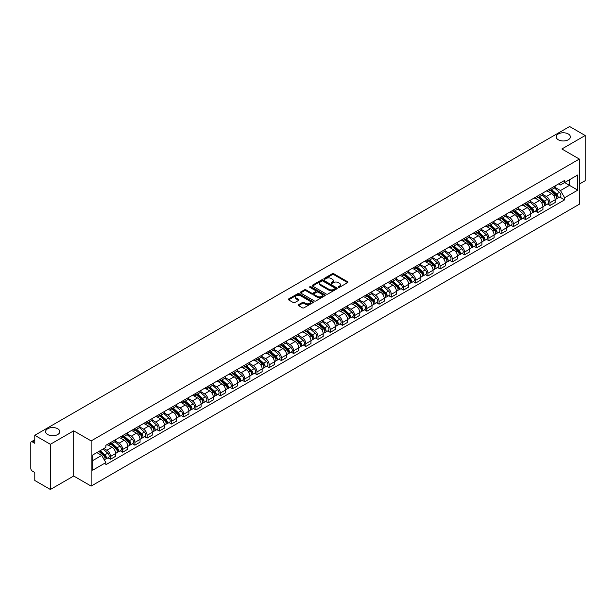 <?xml version="1.0" encoding="UTF-8"?>
<svg xmlns="http://www.w3.org/2000/svg" width="616" height="616" viewBox="0 0 616 616"><rect width="100%" height="100%" fill="white"/><g stroke="black" fill="none" stroke-linecap="round" stroke-linejoin="round"><path stroke-width="0.92" d="M338.384 287.341A0.762 0.439 0 0 0 339.462 287.341L347.624 282.629A1.086 0.624 0 0 0 347.94 282.182A1.086 0.624 0 0 0 347.624 281.743L333.795 273.758A1.086 0.624 0 0 0 332.263 273.758L324.101 278.471A0.762 0.439 0 0 0 325.171 279.094L326.234 278.486A3.473 2.01 0 0 1 331.146 278.486L332.301 279.148A3.473 2.01 0 0 1 333.318 280.565A3.473 2.01 0 0 1 332.301 281.989L331.246 282.598A0.762 0.439 0 0 0 332.317 283.214L333.372 282.605A3.473 2.01 0 0 1 338.292 282.605L339.447 283.275A3.473 2.01 0 0 1 340.463 284.692A3.473 2.01 0 0 1 339.447 286.109L338.384 286.717A0.762 0.439 0 0 0 338.384 287.341L338.384 286.717M57.719 428.751A7.084 4.089 0 0 0 50.004 427.866A7.084 4.089 0 0 0 45.63 431.647A7.084 4.089 0 0 0 47.702 434.534A7.084 4.089 0 0 0 55.425 435.42A7.084 4.089 0 0 0 59.798 431.647A7.084 4.089 0 0 0 57.719 428.751M568.298 133.972A7.084 4.089 0 0 0 560.575 133.087A7.084 4.089 0 0 0 556.202 136.868A7.084 4.089 0 0 0 558.281 139.763A7.084 4.089 0 0 0 565.996 140.648A7.084 4.089 0 0 0 570.37 136.868A7.084 4.089 0 0 0 568.298 133.972M298.537 304.712A1.086 0.624 0 0 0 298.221 305.159A1.086 0.624 0 0 0 298.537 305.605L302.418 307.846A1.086 0.624 0 0 0 303.95 307.846L313.02 302.61A1.086 0.624 0 0 0 313.336 302.163A1.086 0.624 0 0 0 313.02 301.725L299.191 293.74A1.086 0.624 0 0 0 297.651 293.74L288.588 298.976A1.086 0.624 0 0 0 288.273 299.415A1.086 0.624 0 0 0 288.588 299.861L293.278 302.564A1.086 0.624 0 0 0 294.81 302.564L298.691 300.323A1.086 0.624 0 0 0 299.006 299.884A1.086 0.624 0 0 0 298.691 299.438L296.365 298.098A2.903 1.679 0 0 1 295.518 296.912A2.903 1.679 0 0 1 297.312 295.357A2.903 1.679 0 0 1 300.477 295.726L309.579 300.978A2.903 1.679 0 0 1 310.433 302.163A2.903 1.679 0 0 1 308.639 303.719A2.903 1.679 0 0 1 305.474 303.349L303.95 302.479A1.086 0.624 0 0 0 302.418 302.479L298.537 304.712L298.537 305.605M91.137 440.91L73.689 430.83L50.366 444.298L34.789 435.304L569.623 126.519L585.2 135.512L561.877 148.98L579.333 159.051L91.137 440.91L91.137 486.093L579.333 204.235L579.333 159.051M326.311 294.048A1.086 0.624 0 0 0 327.843 294.048L336.906 288.819A1.086 0.624 0 0 0 337.229 288.373A1.086 0.624 0 0 0 336.906 287.926L323.084 279.949A1.086 0.624 0 0 0 321.544 279.949L312.481 285.177A1.086 0.624 0 0 0 312.166 285.624A1.086 0.624 0 0 0 312.481 286.063L326.311 294.048M310.133 287.503A0.762 0.439 0 0 1 310.903 287.61L310.903 286.71L324.963 294.825A1.086 0.624 0 0 1 325.279 295.272A1.086 0.624 0 0 1 324.963 295.711L315.9 300.947A1.086 0.624 0 0 1 314.36 300.947L300.539 292.962L300.539 292.076A1.086 0.624 0 0 0 300.215 292.523A1.086 0.624 0 0 0 300.539 292.962M300.539 292.076L304.412 289.836A1.086 0.624 0 0 1 305.952 289.836L311.557 293.077A1.086 0.624 0 0 0 313.097 293.077L315.669 291.591A1.086 0.624 0 0 0 315.985 291.145A1.086 0.624 0 0 0 315.669 290.698L309.833 287.333A0.762 0.439 0 0 1 310.903 286.71M50.366 444.298L50.366 489.481L34.789 480.488L34.789 472.487L32.363 471.094A2.21 1.278 -120 0 1 30.8 468.376L30.8 442.804A2.21 1.278 -120 0 1 31.262 441.795L34.789 439.755M579.333 184.084L585.2 180.696L585.2 135.512M50.366 489.481L73.689 476.014L91.137 486.093M34.789 435.304L34.789 443.304L32.363 441.903A2.21 1.278 -120 0 0 31.262 441.795M549.98 188.873A5.09 2.941 60 0 1 548.925 191.16L554.092 188.18A5.09 2.941 -120 0 0 555.147 185.893M542.65 194.356L546.384 196.512A5.09 2.941 60 0 1 549.98 202.749L555.147 199.761A5.09 2.941 -120 0 0 551.551 193.524L547.847 191.391M555.147 199.761L555.147 202.518L549.98 205.498L547.509 204.073M548.925 191.16A5.09 2.941 60 0 1 546.423 190.929M549.98 202.749L549.98 205.498M537.776 195.919A5.09 2.941 60 0 1 536.721 198.206L541.888 195.226A5.09 2.941 -120 0 0 542.942 192.939M535.296 211.119L537.776 212.551L542.942 209.571L542.942 206.814A5.09 2.941 -120 0 0 539.339 200.577L535.643 198.444M536.721 198.206A5.09 2.941 60 0 1 534.211 197.975M530.445 201.401L534.172 203.557A5.09 2.941 60 0 1 537.776 209.794L537.776 212.551M525.563 202.972A5.09 2.941 60 0 1 524.509 205.259L529.675 202.271A5.09 2.941 -120 0 0 530.73 199.992M523.092 218.172L525.563 219.596L530.73 216.616L530.73 213.86A5.09 2.941 -120 0 0 527.127 207.623L523.431 205.49M524.509 205.259A5.09 2.941 60 0 1 522.006 205.028M518.233 208.454L521.968 210.61A5.09 2.941 60 0 1 525.563 216.84L525.563 219.596M513.359 210.018A5.09 2.941 60 0 1 512.304 212.304L517.471 209.325A5.09 2.941 -120 0 0 518.518 207.038M510.88 225.217L513.359 226.65L518.518 223.662L518.518 220.905A5.09 2.941 -120 0 0 514.922 214.676L511.226 212.535M512.304 212.304A5.09 2.941 60 0 1 509.794 212.073M506.029 215.5L509.755 217.656A5.09 2.941 60 0 1 513.359 223.893L513.359 226.65M501.147 217.071A5.09 2.941 60 0 1 500.092 219.35L505.259 216.37A5.09 2.941 -120 0 0 506.313 214.083M498.675 232.263L501.147 233.695L506.313 230.715L506.313 227.959A5.09 2.941 -120 0 0 502.71 221.721L499.014 219.589M500.092 219.35A5.09 2.941 60 0 1 497.589 219.127M493.816 222.553L497.551 224.701A5.09 2.941 60 0 1 501.147 230.938L501.147 233.695M488.942 224.116A5.09 2.941 60 0 1 487.887 226.403L493.046 223.423A5.09 2.941 -120 0 0 494.101 221.136M486.463 239.316L488.942 240.748L494.101 237.761L494.101 235.004A5.09 2.941 -120 0 0 490.505 228.767L486.809 226.634M487.887 226.403A5.09 2.941 60 0 1 485.377 226.172M481.612 229.599L485.339 231.755A5.09 2.941 60 0 1 488.942 237.992L488.942 240.748M476.73 231.162A5.09 2.941 60 0 1 475.675 233.449L480.842 230.469A5.09 2.941 -120 0 0 481.897 228.182M474.251 246.362L476.73 247.794L481.897 244.814L481.897 242.057A5.09 2.941 -120 0 0 478.293 235.82L474.597 233.687M475.675 233.449A5.09 2.941 60 0 1 473.173 233.218M469.4 236.644L473.134 238.8A5.09 2.941 60 0 1 476.73 245.037L476.73 247.794M464.518 238.215A5.09 2.941 60 0 1 463.471 240.502L468.63 237.514A5.09 2.941 -120 0 0 469.685 235.235M462.046 253.415L464.518 254.839L469.685 251.859L469.685 249.103A5.09 2.941 -120 0 0 466.089 242.866L462.393 240.733M463.471 240.502A5.09 2.941 60 0 1 460.96 240.271M457.188 243.697L460.922 245.853A5.09 2.941 60 0 1 464.518 252.083L464.518 254.839M452.313 245.26A5.09 2.941 60 0 1 451.258 247.547L456.425 244.567A5.09 2.941 -120 0 0 457.48 242.28M449.834 260.46L452.313 261.892L457.48 258.905L457.48 256.148A5.09 2.941 -120 0 0 453.877 249.919L450.18 247.786M451.258 247.547A5.09 2.941 60 0 1 448.756 247.316M444.983 250.743L448.71 252.899A5.09 2.941 60 0 1 452.313 259.136L452.313 261.892M440.101 252.314A5.09 2.941 60 0 1 439.046 254.6L444.213 251.613A5.09 2.941 -120 0 0 445.268 249.326M437.63 267.506L440.101 268.938L445.268 265.958L445.268 263.201A5.09 2.941 -120 0 0 441.672 256.964L437.976 254.832M439.046 254.6A5.09 2.941 60 0 1 436.544 254.37M432.771 257.796L436.505 259.944A5.09 2.941 60 0 1 440.101 266.181L440.101 268.938M427.897 259.359A5.09 2.941 60 0 1 426.842 261.646L432.008 258.666A5.09 2.941 -120 0 0 433.063 256.379M425.417 274.559L427.897 275.991L433.063 273.004L433.063 270.247A5.09 2.941 -120 0 0 429.46 264.018L425.764 261.877M426.842 261.646A5.09 2.941 60 0 1 424.332 261.415M420.566 264.841L424.293 266.998A5.09 2.941 60 0 1 427.897 273.235L427.897 275.991M415.685 266.412A5.09 2.941 60 0 1 414.63 268.692L419.796 265.712A5.09 2.941 -120 0 0 420.851 263.425M413.213 281.604L415.685 283.037L420.851 280.057L420.851 277.3A5.09 2.941 -120 0 0 417.255 271.063L413.552 268.93M414.63 268.692A5.09 2.941 60 0 1 412.127 268.46M408.354 271.887L412.089 274.043A5.09 2.941 60 0 1 415.685 280.28L415.685 283.037M403.48 273.458A5.09 2.941 60 0 1 402.425 275.745L407.592 272.757A5.09 2.941 -120 0 0 408.647 270.478M401.001 288.658L403.48 290.082L408.647 287.102L408.647 284.346A5.09 2.941 -120 0 0 405.043 278.109L401.347 275.976M402.425 275.745A5.09 2.941 60 0 1 399.915 275.514M396.15 278.94L399.876 281.096A5.09 2.941 60 0 1 403.48 287.325L403.48 290.082M391.268 280.503A5.09 2.941 60 0 1 390.213 282.79L395.38 279.81A5.09 2.941 -120 0 0 396.435 277.523M388.796 295.703L391.268 297.135L396.435 294.148L396.435 291.399A5.09 2.941 -120 0 0 392.839 285.162L389.135 283.029M390.213 282.79A5.09 2.941 60 0 1 387.71 282.559M383.937 285.986L387.672 288.142A5.09 2.941 60 0 1 391.268 294.379L391.268 297.135M379.063 287.556A5.09 2.941 60 0 1 378.008 289.843L383.175 286.856A5.09 2.941 -120 0 0 384.222 284.569M376.584 302.749L379.063 304.181L384.222 301.201L384.222 298.444A5.09 2.941 -120 0 0 380.626 292.207L376.93 290.074M378.008 289.843A5.09 2.941 60 0 1 375.498 289.612M371.733 293.039L375.46 295.187A5.09 2.941 60 0 1 379.063 301.424L379.063 304.181M366.851 294.602A5.09 2.941 60 0 1 365.796 296.889L370.963 293.909A5.09 2.941 -120 0 0 372.018 291.622M364.379 309.802L366.851 311.234L372.018 308.246L372.018 305.49A5.09 2.941 -120 0 0 368.414 299.26L364.718 297.12M365.796 296.889A5.09 2.941 60 0 1 363.294 296.658M359.521 300.084L363.255 302.24A5.09 2.941 60 0 1 366.851 308.477L366.851 311.234M354.647 301.655A5.09 2.941 60 0 1 353.592 303.934L358.751 300.955A5.09 2.941 -120 0 0 359.806 298.668M352.167 316.847L354.647 318.28L359.806 315.3L359.806 312.543A5.09 2.941 -120 0 0 356.21 306.306L352.514 304.173M353.592 303.934A5.09 2.941 60 0 1 351.082 303.711M347.316 307.138L351.043 309.286A5.09 2.941 60 0 1 354.647 315.523L354.647 318.28M342.434 308.701A5.09 2.941 60 0 1 341.38 310.988L346.546 308A5.09 2.941 -120 0 0 347.601 305.721M339.955 323.9L342.434 325.325L347.601 322.345L347.601 319.589A5.09 2.941 -120 0 0 343.998 313.351L340.301 311.219M341.38 310.988A5.09 2.941 60 0 1 338.877 310.757M335.104 314.183L338.839 316.339A5.09 2.941 60 0 1 342.434 322.568L342.434 325.325M330.222 315.746A5.09 2.941 60 0 1 329.175 318.033L334.334 315.053A5.09 2.941 -120 0 0 335.389 312.766M327.75 330.946L330.23 332.378L335.389 329.398L335.389 326.642A5.09 2.941 -120 0 0 331.793 320.405L328.097 318.272M329.175 318.033A5.09 2.941 60 0 1 326.665 317.802M322.892 321.229L326.626 323.385A5.09 2.941 60 0 1 330.23 329.622L330.23 332.378M318.018 322.799A5.09 2.941 60 0 1 316.963 325.086L322.13 322.099A5.09 2.941 -120 0 0 323.184 319.812M315.538 337.999L318.018 339.424L323.184 336.444L323.184 333.687A5.09 2.941 -120 0 0 319.581 327.45L315.885 325.317M316.963 325.086A5.09 2.941 60 0 1 314.46 324.855M310.687 328.282L314.414 330.43A5.09 2.941 60 0 1 318.018 336.667L318.018 339.424M305.805 329.845A5.09 2.941 60 0 1 304.751 332.132L309.917 329.152A5.09 2.941 -120 0 0 310.972 326.865M303.334 345.045L305.805 346.477L310.972 343.489L310.972 340.733A5.09 2.941 -120 0 0 307.376 334.503L303.68 332.363M304.751 332.132A5.09 2.941 60 0 1 302.248 331.901M298.475 335.327L302.21 337.483A5.09 2.941 60 0 1 305.805 343.72L305.805 346.477M293.601 336.898A5.09 2.941 60 0 1 292.546 339.177L297.713 336.197A5.09 2.941 -120 0 0 298.768 333.911M291.122 352.09L293.601 353.522L298.768 350.543L298.768 347.786A5.09 2.941 -120 0 0 295.164 341.549L291.468 339.416M292.546 339.177A5.09 2.941 60 0 1 290.036 338.954M286.271 342.38L289.997 344.529A5.09 2.941 60 0 1 293.601 350.766L293.601 353.522M281.389 343.944A5.09 2.941 60 0 1 280.334 346.231L285.501 343.243A5.09 2.941 -120 0 0 286.555 340.964M278.917 359.143L281.389 360.568L286.555 357.588L286.555 354.831A5.09 2.941 -120 0 0 282.96 348.594L279.256 346.462M280.334 346.231A5.09 2.941 60 0 1 277.831 346M274.058 349.426L277.793 351.582A5.09 2.941 60 0 1 281.389 357.811L281.389 360.568M269.184 350.989A5.09 2.941 60 0 1 268.129 353.276L273.296 350.296A5.09 2.941 -120 0 0 274.351 348.009M266.705 366.189L269.184 367.621L274.351 364.641L274.351 361.885A5.09 2.941 -120 0 0 270.747 355.648L267.051 353.515M268.129 353.276A5.09 2.941 60 0 1 265.619 353.045M261.854 356.471L265.581 358.627A5.09 2.941 60 0 1 269.184 364.865L269.184 367.621M256.972 358.042A5.09 2.941 60 0 1 255.917 360.329L261.084 357.342A5.09 2.941 -120 0 0 262.139 355.062M254.5 373.242L256.972 374.667L262.139 371.687L262.139 368.93A5.09 2.941 -120 0 0 258.543 362.693L254.839 360.56M255.917 360.329A5.09 2.941 60 0 1 253.415 360.098M249.642 363.525L253.376 365.673A5.09 2.941 60 0 1 256.972 371.91L256.972 374.667M244.768 365.088A5.09 2.941 60 0 1 243.713 367.375L248.879 364.395A5.09 2.941 -120 0 0 249.927 362.108M242.288 380.288L244.768 381.72L249.927 378.732L249.927 375.976A5.09 2.941 -120 0 0 246.331 369.746L242.635 367.606M243.713 367.375A5.09 2.941 60 0 1 241.203 367.144M237.437 370.57L241.164 372.726A5.09 2.941 60 0 1 244.768 378.963L244.768 381.72M232.555 372.141A5.09 2.941 60 0 1 231.5 374.42L236.667 371.44A5.09 2.941 -120 0 0 237.722 369.153M230.084 387.333L232.555 388.765L237.722 385.785L237.722 383.029A5.09 2.941 -120 0 0 234.119 376.792L230.423 374.659M231.5 374.42A5.09 2.941 60 0 1 228.998 374.197M225.225 377.623L228.96 379.772A5.09 2.941 60 0 1 232.555 386.009L232.555 388.765M220.351 379.187A5.09 2.941 60 0 1 219.296 381.473L224.455 378.494A5.09 2.941 -120 0 0 225.51 376.207M217.871 394.386L220.351 395.811L225.51 392.831L225.51 390.074A5.09 2.941 -120 0 0 221.914 383.837L218.218 381.704M219.296 381.473A5.09 2.941 60 0 1 216.786 381.242M213.02 384.669L216.747 386.825A5.09 2.941 60 0 1 220.351 393.054L220.351 395.811M208.139 386.232A5.09 2.941 60 0 1 207.084 388.519L212.25 385.539A5.09 2.941 -120 0 0 213.305 383.252M205.659 401.432L208.139 402.864L213.305 399.884L213.305 397.127A5.09 2.941 -120 0 0 209.702 390.89L206.006 388.758M207.084 388.519A5.09 2.941 60 0 1 204.581 388.288M200.808 391.714L204.543 393.87A5.09 2.941 60 0 1 208.139 400.107L208.139 402.864M195.927 393.285A5.09 2.941 60 0 1 194.879 395.572L200.038 392.585A5.09 2.941 -120 0 0 201.093 390.305M193.455 408.485L195.934 409.91L201.093 406.93L201.093 404.173A5.09 2.941 -120 0 0 197.497 397.936L193.801 395.803M194.879 395.572A5.09 2.941 60 0 1 192.369 395.341M188.596 398.768L192.331 400.924A5.09 2.941 60 0 1 195.934 407.153L195.934 409.91M183.722 400.331A5.09 2.941 60 0 1 182.667 402.618L187.834 399.638A5.09 2.941 -120 0 0 188.889 397.351M181.243 415.531L183.722 416.963L188.889 413.975L188.889 411.218A5.09 2.941 -120 0 0 185.285 404.989L181.589 402.849M182.667 402.618A5.09 2.941 60 0 1 180.165 402.387M176.392 405.813L180.118 407.969A5.09 2.941 60 0 1 183.722 414.206L183.722 416.963M171.51 407.384A5.09 2.941 60 0 1 170.455 409.663L175.622 406.683A5.09 2.941 -120 0 0 176.677 404.396M169.038 422.576L171.51 424.008L176.677 421.028L176.677 418.272A5.09 2.941 -120 0 0 173.081 412.035L169.385 409.902M170.455 409.663A5.09 2.941 60 0 1 167.952 409.44M164.179 412.866L167.914 415.015A5.09 2.941 60 0 1 171.51 421.252L171.51 424.008M159.305 414.429A5.09 2.941 60 0 1 158.25 416.716L163.417 413.736A5.09 2.941 -120 0 0 164.472 411.45M156.826 429.629L159.305 431.054L164.472 428.074L164.472 425.317A5.09 2.941 -120 0 0 160.868 419.08L157.172 416.947M158.25 416.716A5.09 2.941 60 0 1 155.74 416.485M151.975 419.912L155.702 422.068A5.09 2.941 60 0 1 159.305 428.305L159.305 431.054M147.093 421.475A5.09 2.941 60 0 1 146.038 423.762L151.205 420.782A5.09 2.941 -120 0 0 152.26 418.495M144.621 436.675L147.093 438.107L152.26 435.127L152.26 432.37A5.09 2.941 -120 0 0 148.664 426.133L144.96 424M146.038 423.762A5.09 2.941 60 0 1 143.536 423.531M139.763 426.957L143.497 429.113A5.09 2.941 60 0 1 147.093 435.35L147.093 438.107M134.889 428.528A5.09 2.941 60 0 1 133.834 430.815L139 427.827A5.09 2.941 -120 0 0 140.055 425.548M132.409 443.728L134.889 445.152L140.055 442.173L140.055 439.416A5.09 2.941 -120 0 0 136.452 433.179L132.756 431.046M133.834 430.815A5.09 2.941 60 0 1 131.324 430.584M127.558 434.01L131.285 436.167A5.09 2.941 60 0 1 134.889 442.396L134.889 445.152M122.676 435.574A5.09 2.941 60 0 1 121.621 437.861L126.788 434.881A5.09 2.941 -120 0 0 127.843 432.594M120.205 450.773L122.676 452.206L127.843 449.218L127.843 446.461A5.09 2.941 -120 0 0 124.247 440.232L120.544 438.092M121.621 437.861A5.09 2.941 60 0 1 119.119 437.63M115.346 441.056L119.081 443.212A5.09 2.941 60 0 1 122.676 449.449L122.676 452.206M110.472 442.627A5.09 2.941 60 0 1 109.417 444.906L114.584 441.926A5.09 2.941 -120 0 0 115.631 439.639M107.993 457.819L110.472 459.251L115.639 456.271L115.639 453.515A5.09 2.941 -120 0 0 112.035 447.278L108.339 445.145M109.417 444.906A5.09 2.941 60 0 1 106.907 444.683M103.896 448.54L106.868 450.257A5.09 2.941 60 0 1 110.472 456.495L110.472 459.251M558.627 183.884L560.468 184.946L577.762 174.959L569.469 179.749L569.469 185.347L560.468 190.544L554.862 187.31M92.708 460.606L101.702 455.409L105.852 462.593L92.708 470.185L92.708 455.001L105.852 447.416L105.852 445.291L564.618 180.426L564.618 182.552L577.762 190.136L564.618 197.728L560.468 190.544M577.762 174.959L577.762 190.136M105.852 462.593L105.852 464.718L564.618 199.854L564.618 197.728M73.689 430.83L73.689 476.014M101.702 455.409L96.851 452.606M559.713 197.02L564.618 199.854M338.692 287.449L339.447 287.017A3.473 2.01 0 0 0 340.463 285.593L340.463 284.692M333.318 280.565L333.318 281.474A3.473 2.01 0 0 1 332.301 282.89L331.547 283.322M347.624 281.743L347.624 282.629L333.795 274.659A1.086 0.624 0 0 0 332.263 274.659L324.401 279.202M336.89 288.827L323.084 280.85A1.086 0.624 0 0 0 321.544 280.85L312.497 286.078M334.989 288.681A0.762 0.439 0 0 0 334.989 288.065L322.853 281.058A0.762 0.439 0 0 0 321.775 281.058L320.659 281.697A3.473 2.01 0 0 0 319.642 283.114A3.473 2.01 0 0 0 320.659 284.538L328.959 289.327A3.473 2.01 0 0 0 333.872 289.327L334.989 288.681L334.989 289.589A0.762 0.439 0 0 0 335.212 289.274L335.212 288.373M319.642 283.114L319.642 284.022A3.473 2.01 0 0 0 320.659 285.439L320.659 284.538M334.989 289.589L333.872 290.228A3.473 2.01 0 0 1 328.959 290.228L320.659 285.439M300.546 292.97L304.412 290.737L304.412 289.836M315.985 291.145L315.985 292.046A1.086 0.624 0 0 1 315.669 292.492L313.097 293.978A1.086 0.624 0 0 1 311.557 293.978L305.952 290.737A1.086 0.624 0 0 0 304.412 290.737M310.903 287.61L324.948 295.719M317.379 296.435A2.903 1.679 0 0 0 320.543 296.796A2.903 1.679 0 0 0 322.337 295.249A2.903 1.679 0 0 0 321.49 294.063L318.28 292.207A1.086 0.624 0 0 0 316.747 292.207L314.168 293.693A1.086 0.624 0 0 0 313.852 294.14A1.086 0.624 0 0 0 314.168 294.579L317.379 296.435L317.379 297.335A2.903 1.679 0 0 0 320.543 297.697A2.903 1.679 0 0 0 322.337 296.15L322.337 295.249M313.852 294.14L313.852 295.041A1.086 0.624 0 0 0 314.168 295.488L314.168 294.579M317.379 297.335L314.168 295.488M310.433 302.163L310.433 303.072A2.903 1.679 0 0 1 308.639 304.62A2.903 1.679 0 0 1 305.474 304.258L303.95 303.38A1.086 0.624 0 0 0 302.418 303.38L298.552 305.613M295.518 296.912L295.518 297.813A2.903 1.679 0 0 0 296.365 298.999L296.365 298.098M298.691 299.438L298.691 300.323L296.365 298.999M313.02 301.725L313.02 302.61L299.191 294.64A1.086 0.624 0 0 0 297.651 294.64L288.604 299.869L288.588 298.976M550.334 190.344L555.309 194.787A2.764 1.594 60 0 1 556.179 199.06L555.147 199.661M550.465 190.467L552.806 191.815M550.835 190.059L556.371 194.995A1.324 0.77 60 0 1 556.787 197.051A1.324 0.77 60 0 1 556.672 197.097M551.667 189.582L556.641 194.017A2.764 1.594 60 0 1 557.511 198.298A2.764 1.594 60 0 1 556.672 198.383M554.438 187.911L559.459 192.392A2.764 1.594 60 0 1 560.329 196.666L557.511 198.298M538.13 197.397L543.104 201.832A2.764 1.594 60 0 1 543.974 206.114L542.935 206.707M538.261 197.513L540.602 198.868M538.63 197.105L544.167 202.048A1.324 0.77 60 0 1 544.582 204.096A1.324 0.77 60 0 1 544.459 204.15M539.454 196.627L544.428 201.062A2.764 1.594 60 0 1 545.299 205.344A2.764 1.594 60 0 1 544.467 205.436M542.234 194.964L547.247 199.438A2.764 1.594 60 0 1 548.117 203.719L545.299 205.344M525.918 204.443L530.892 208.886A2.764 1.594 60 0 1 531.762 213.159L530.73 213.76M526.049 204.558L528.389 205.913M526.418 204.158L531.955 209.094A1.324 0.77 60 0 1 532.37 211.149A1.324 0.77 60 0 1 532.255 211.196M527.25 203.673L532.224 208.116A2.764 1.594 60 0 1 533.094 212.397A2.764 1.594 60 0 1 532.255 212.481M530.022 202.01L535.042 206.491A2.764 1.594 60 0 1 535.912 210.764L533.094 212.397M513.713 211.496L518.687 215.931A2.764 1.594 60 0 1 519.55 220.212L518.518 220.805M513.844 211.611L516.185 212.959M514.214 211.203L519.75 216.139A1.324 0.77 60 0 1 520.166 218.195A1.324 0.77 60 0 1 520.043 218.241M515.038 210.726L520.012 215.161A2.764 1.594 60 0 1 520.882 219.442A2.764 1.594 60 0 1 520.05 219.527M517.817 209.055L522.83 213.536A2.764 1.594 60 0 1 523.7 217.818L520.882 219.442M501.501 218.541L506.475 222.977A2.764 1.594 60 0 1 507.345 227.258L506.313 227.858M501.632 218.657L503.973 220.012M502.002 218.249L507.538 223.192A1.324 0.77 60 0 1 507.954 225.248A1.324 0.77 60 0 1 507.838 225.294M502.833 217.771L507.807 222.214A2.764 1.594 60 0 1 508.677 226.488A2.764 1.594 60 0 1 507.838 226.58M505.605 216.108L510.625 220.582A2.764 1.594 60 0 1 511.496 224.863L508.677 226.488M489.289 225.587L494.271 230.03A2.764 1.594 60 0 1 495.133 234.311L494.101 234.904M489.427 225.71L491.768 227.058M489.797 225.302L495.333 230.238A1.324 0.77 60 0 1 495.749 232.294A1.324 0.77 60 0 1 495.626 232.34M490.621 224.825L495.595 229.26A2.764 1.594 60 0 1 496.465 233.541A2.764 1.594 60 0 1 495.634 233.626M493.393 223.154L498.413 227.635A2.764 1.594 60 0 1 499.283 231.916L496.465 233.541M477.084 232.64L482.058 237.075A2.764 1.594 60 0 1 482.929 241.356L481.897 241.949M477.215 232.756L479.556 234.111M477.585 232.347L483.121 237.291A1.324 0.77 60 0 1 483.537 239.339A1.324 0.77 60 0 1 483.414 239.393M478.416 231.87L483.391 236.313A2.764 1.594 60 0 1 484.261 240.587A2.764 1.594 60 0 1 483.421 240.679M481.188 230.207L486.209 234.681A2.764 1.594 60 0 1 487.071 238.962L484.261 240.587M464.872 239.686L469.846 244.129A2.764 1.594 60 0 1 470.716 248.402L469.685 249.003M465.003 239.801L467.352 241.156M465.38 239.401L470.909 244.336A1.324 0.77 60 0 1 471.332 246.392A1.324 0.77 60 0 1 471.209 246.439M466.204 238.916L471.178 243.359A2.764 1.594 60 0 1 472.048 247.64A2.764 1.594 60 0 1 471.209 247.724M468.976 237.252L473.997 241.734A2.764 1.594 60 0 1 474.867 246.007L472.048 247.64M452.668 246.739L457.642 251.174A2.764 1.594 60 0 1 458.512 255.455L457.48 256.048M452.798 246.854L455.139 248.202M453.168 246.446L458.704 251.382A1.324 0.77 60 0 1 459.12 253.438A1.324 0.77 60 0 1 458.997 253.484M454 245.969L458.974 250.404A2.764 1.594 60 0 1 459.836 254.685A2.764 1.594 60 0 1 459.005 254.778M456.772 244.306L461.792 248.779A2.764 1.594 60 0 1 462.655 253.06L459.836 254.685M440.455 253.784L445.43 258.22A2.764 1.594 60 0 1 446.3 262.501L445.268 263.101M440.586 253.9L442.927 255.255M440.956 253.492L446.492 258.435A1.324 0.77 60 0 1 446.916 260.491A1.324 0.77 60 0 1 446.793 260.537M441.788 253.014L446.762 257.457A2.764 1.594 60 0 1 447.632 261.731A2.764 1.594 60 0 1 446.793 261.823M444.56 251.351L449.58 255.825A2.764 1.594 60 0 1 450.45 260.106L447.632 261.731M428.251 260.83L433.225 265.273A2.764 1.594 60 0 1 434.095 269.554L433.063 270.147M428.382 260.953L430.723 262.3M428.751 260.545L434.288 265.481A1.324 0.77 60 0 1 434.703 267.536A1.324 0.77 60 0 1 434.58 267.583M429.575 260.067L434.557 264.503A2.764 1.594 60 0 1 435.42 268.784A2.764 1.594 60 0 1 434.588 268.869M432.355 258.397L437.368 262.878A2.764 1.594 60 0 1 438.238 267.159L435.42 268.784M416.039 267.883L421.013 272.318A2.764 1.594 60 0 1 421.883 276.599L420.851 277.192M416.17 267.999L418.51 269.354M416.539 267.59L422.075 272.534A1.324 0.77 60 0 1 422.491 274.582A1.324 0.77 60 0 1 422.376 274.636M417.371 267.113L422.345 271.556A2.764 1.594 60 0 1 423.215 275.829A2.764 1.594 60 0 1 422.376 275.922M420.143 265.45L425.163 269.923A2.764 1.594 60 0 1 426.033 274.205L423.215 275.829M403.834 274.929L408.808 279.371A2.764 1.594 60 0 1 409.678 283.645L408.639 284.245M403.965 275.044L406.306 276.399M404.335 274.644L409.871 279.579A1.324 0.77 60 0 1 410.287 281.635A1.324 0.77 60 0 1 410.164 281.681M405.159 274.159L410.133 278.601A2.764 1.594 60 0 1 411.003 282.883A2.764 1.594 60 0 1 410.171 282.967M407.938 272.495L412.951 276.977A2.764 1.594 60 0 1 413.821 281.25L411.003 282.883M391.622 281.982L396.596 286.417A2.764 1.594 60 0 1 397.466 290.698L396.435 291.291M391.753 282.097L394.094 283.445M392.123 281.689L397.659 286.625A1.324 0.77 60 0 1 398.075 288.681A1.324 0.77 60 0 1 397.959 288.727M392.954 281.212L397.928 285.647A2.764 1.594 60 0 1 398.798 289.928A2.764 1.594 60 0 1 397.959 290.02M395.726 279.548L400.747 284.022A2.764 1.594 60 0 1 401.617 288.303L398.798 289.928M379.418 289.027L384.392 293.47A2.764 1.594 60 0 1 385.254 297.744L384.222 298.344M379.548 289.143L381.889 290.498M379.918 288.735L385.454 293.678A1.324 0.77 60 0 1 385.87 295.734A1.324 0.77 60 0 1 385.747 295.78M380.742 288.257L385.716 292.7A2.764 1.594 60 0 1 386.586 296.974A2.764 1.594 60 0 1 385.755 297.066M383.522 286.594L388.534 291.075A2.764 1.594 60 0 1 389.404 295.349L386.586 296.974M367.205 296.073L372.18 300.516A2.764 1.594 60 0 1 373.05 304.797L372.018 305.39M367.336 296.196L369.677 297.543M367.706 295.788L373.242 300.724A1.324 0.77 60 0 1 373.658 302.779A1.324 0.77 60 0 1 373.542 302.826M368.537 295.31L373.512 299.746A2.764 1.594 60 0 1 374.382 304.027A2.764 1.594 60 0 1 373.542 304.111M371.309 293.639L376.33 298.121A2.764 1.594 60 0 1 377.2 302.402L374.382 304.027M354.993 303.126L359.975 307.561A2.764 1.594 60 0 1 360.837 311.842L359.806 312.435M355.132 303.241L357.473 304.597M355.501 302.833L361.038 307.777A1.324 0.77 60 0 1 361.453 309.825A1.324 0.77 60 0 1 361.33 309.879M356.325 302.356L361.299 306.799A2.764 1.594 60 0 1 362.17 311.072A2.764 1.594 60 0 1 361.338 311.165M359.097 300.693L364.118 305.166A2.764 1.594 60 0 1 364.988 309.448L362.17 311.072M342.789 310.171L347.763 314.614A2.764 1.594 60 0 1 348.633 318.888L347.601 319.488M342.92 310.287L345.26 311.642M343.289 309.887L348.825 314.822A1.324 0.77 60 0 1 349.241 316.878A1.324 0.77 60 0 1 349.118 316.924M344.121 309.401L349.095 313.844A2.764 1.594 60 0 1 349.965 318.125A2.764 1.594 60 0 1 349.126 318.21M346.893 307.738L351.913 312.22A2.764 1.594 60 0 1 352.775 316.493L349.965 318.125M330.576 317.225L335.551 321.66A2.764 1.594 60 0 1 336.421 325.941L335.389 326.534M330.707 317.34L333.056 318.688M331.085 316.932L336.613 321.875A1.324 0.77 60 0 1 337.037 323.924A1.324 0.77 60 0 1 336.913 323.97M331.909 316.455L336.883 320.89A2.764 1.594 60 0 1 337.753 325.171A2.764 1.594 60 0 1 336.921 325.263M334.68 314.791L339.701 319.265A2.764 1.594 60 0 1 340.571 323.546L337.753 325.171M318.372 324.27L323.346 328.713A2.764 1.594 60 0 1 324.216 332.986L323.184 333.587M318.503 324.386L320.844 325.741M318.872 323.978L324.409 328.921A1.324 0.77 60 0 1 324.825 330.977A1.324 0.77 60 0 1 324.701 331.023M319.704 323.5L324.678 327.943A2.764 1.594 60 0 1 325.541 332.216A2.764 1.594 60 0 1 324.709 332.309M322.476 321.837L327.496 326.318A2.764 1.594 60 0 1 328.359 330.592L325.541 332.216M306.16 331.316L311.134 335.759A2.764 1.594 60 0 1 312.004 340.04L310.972 340.633M306.291 331.439L308.631 332.786M306.66 331.031L312.197 335.966A1.324 0.77 60 0 1 312.62 338.022A1.324 0.77 60 0 1 312.497 338.069M307.492 330.553L312.466 334.989A2.764 1.594 60 0 1 313.336 339.27A2.764 1.594 60 0 1 312.497 339.354M310.264 328.882L315.284 333.364A2.764 1.594 60 0 1 316.154 337.645L313.336 339.27M293.955 338.369L298.929 342.804A2.764 1.594 60 0 1 299.8 347.085L298.768 347.678M294.086 338.484L296.427 339.84M294.456 338.076L299.992 343.02A1.324 0.77 60 0 1 300.408 345.068A1.324 0.77 60 0 1 300.285 345.122M295.287 337.599L300.262 342.042A2.764 1.594 60 0 1 301.124 346.315A2.764 1.594 60 0 1 300.292 346.408M298.059 335.936L303.072 340.409A2.764 1.594 60 0 1 303.942 344.69L301.124 346.315M281.743 345.414L286.717 349.857A2.764 1.594 60 0 1 287.587 354.131L286.555 354.731M281.874 345.538L284.215 346.885M282.244 345.129L287.78 350.065A1.324 0.77 60 0 1 288.196 352.121A1.324 0.77 60 0 1 288.08 352.167M283.075 344.644L288.049 349.087A2.764 1.594 60 0 1 288.919 353.368A2.764 1.594 60 0 1 288.08 353.453M285.847 342.981L290.868 347.463A2.764 1.594 60 0 1 291.738 351.736L288.919 353.368M269.538 352.468L274.513 356.903A2.764 1.594 60 0 1 275.383 361.184L274.343 361.777M269.669 352.583L272.01 353.938M270.039 352.175L275.575 357.118A1.324 0.77 60 0 1 275.991 359.166A1.324 0.77 60 0 1 275.868 359.213M270.863 351.697L275.845 356.133A2.764 1.594 60 0 1 276.707 360.414A2.764 1.594 60 0 1 275.876 360.506M273.643 350.034L278.655 354.508A2.764 1.594 60 0 1 279.525 358.789L276.707 360.414M257.326 359.513L262.3 363.956A2.764 1.594 60 0 1 263.171 368.229L262.139 368.83M257.457 359.629L259.798 360.984M257.827 359.22L263.363 364.164A1.324 0.77 60 0 1 263.779 366.22A1.324 0.77 60 0 1 263.663 366.266M258.658 358.743L263.633 363.186A2.764 1.594 60 0 1 264.503 367.459A2.764 1.594 60 0 1 263.663 367.552M261.43 357.08L266.451 361.561A2.764 1.594 60 0 1 267.321 365.835L264.503 367.459M245.122 366.559L250.096 371.001A2.764 1.594 60 0 1 250.958 375.283L249.927 375.875M245.253 366.682L247.594 368.029M245.622 366.274L251.159 371.209A1.324 0.77 60 0 1 251.574 373.265A1.324 0.77 60 0 1 251.451 373.311M246.446 365.796L251.42 370.231A2.764 1.594 60 0 1 252.29 374.513A2.764 1.594 60 0 1 251.459 374.597M249.226 364.125L254.239 368.607A2.764 1.594 60 0 1 255.109 372.888L252.29 374.513M232.91 373.612L237.884 378.047A2.764 1.594 60 0 1 238.754 382.328L237.722 382.921M233.04 373.727L235.381 375.082M233.41 373.319L238.946 378.262A1.324 0.77 60 0 1 239.362 380.311A1.324 0.77 60 0 1 239.247 380.365M234.242 372.842L239.216 377.285A2.764 1.594 60 0 1 240.086 381.558A2.764 1.594 60 0 1 239.247 381.65M237.014 371.179L242.034 375.652A2.764 1.594 60 0 1 242.904 379.933L240.086 381.558M220.697 380.657L225.679 385.1A2.764 1.594 60 0 1 226.542 389.374L225.51 389.974M220.836 380.78L223.177 382.128M221.206 380.372L226.742 385.308A1.324 0.77 60 0 1 227.158 387.364A1.324 0.77 60 0 1 227.035 387.41M222.03 379.895L227.004 384.33A2.764 1.594 60 0 1 227.874 388.611A2.764 1.594 60 0 1 227.042 388.696M224.802 378.224L229.822 382.705A2.764 1.594 60 0 1 230.692 386.979L227.874 388.611M208.493 387.71L213.467 392.146A2.764 1.594 60 0 1 214.337 396.427L213.305 397.02M208.624 387.826L210.965 389.181M208.993 387.418L214.53 392.361A1.324 0.77 60 0 1 214.945 394.409A1.324 0.77 60 0 1 214.822 394.463M209.825 386.94L214.799 391.376A2.764 1.594 60 0 1 215.669 395.657A2.764 1.594 60 0 1 214.83 395.749M212.597 385.277L217.617 389.751A2.764 1.594 60 0 1 218.48 394.032L215.669 395.657M196.281 394.756L201.255 399.199A2.764 1.594 60 0 1 202.125 403.472L201.093 404.073M196.412 394.871L198.76 396.227M196.789 394.463L202.317 399.407A1.324 0.77 60 0 1 202.741 401.463A1.324 0.77 60 0 1 202.618 401.509M197.613 393.986L202.587 398.429A2.764 1.594 60 0 1 203.457 402.71A2.764 1.594 60 0 1 202.625 402.795M200.385 392.323L205.405 396.804A2.764 1.594 60 0 1 206.275 401.078L203.457 402.71M184.076 401.809L189.05 406.244A2.764 1.594 60 0 1 189.921 410.525L188.889 411.118M184.207 401.925L186.548 403.272M184.577 401.517L190.113 406.452A1.324 0.77 60 0 1 190.529 408.508A1.324 0.77 60 0 1 190.406 408.554M185.408 401.039L190.382 405.474A2.764 1.594 60 0 1 191.245 409.755A2.764 1.594 60 0 1 190.413 409.84M188.18 399.368L193.201 403.85A2.764 1.594 60 0 1 194.063 408.131L191.245 409.755M171.864 408.855L176.838 413.29A2.764 1.594 60 0 1 177.708 417.571L176.677 418.164M171.995 408.97L174.336 410.325M172.364 408.562L177.901 413.505A1.324 0.77 60 0 1 178.324 415.554A1.324 0.77 60 0 1 178.201 415.608M173.196 408.085L178.17 412.528A2.764 1.594 60 0 1 179.04 416.801A2.764 1.594 60 0 1 178.201 416.893M175.968 406.421L180.989 410.895A2.764 1.594 60 0 1 181.859 415.176L179.04 416.801M159.66 415.9L164.634 420.343A2.764 1.594 60 0 1 165.504 424.617L164.472 425.217M159.79 416.023L162.131 417.371M160.16 415.615L165.696 420.551A1.324 0.77 60 0 1 166.112 422.607A1.324 0.77 60 0 1 165.989 422.653M160.992 415.138L165.966 419.573A2.764 1.594 60 0 1 166.828 423.854A2.764 1.594 60 0 1 165.997 423.939M163.764 413.467L168.776 417.948A2.764 1.594 60 0 1 169.646 422.222L166.828 423.854M147.447 422.953L152.422 427.388A2.764 1.594 60 0 1 153.292 431.67L152.26 432.263M147.578 423.069L149.919 424.424M147.948 422.661L153.484 427.604A1.324 0.77 60 0 1 153.9 429.652A1.324 0.77 60 0 1 153.784 429.706M148.779 422.183L153.754 426.618A2.764 1.594 60 0 1 154.624 430.9A2.764 1.594 60 0 1 153.784 430.992M151.551 420.52L156.572 424.994A2.764 1.594 60 0 1 157.442 429.275L154.624 430.9M135.243 429.999L140.217 434.442A2.764 1.594 60 0 1 141.087 438.715L140.048 439.316M135.374 430.114L137.714 431.47M135.743 429.706L141.28 434.65A1.324 0.77 60 0 1 141.695 436.705A1.324 0.77 60 0 1 141.572 436.752M136.567 429.229L141.549 433.672A2.764 1.594 60 0 1 142.411 437.953A2.764 1.594 60 0 1 141.58 438.038M139.347 427.566L144.36 432.047A2.764 1.594 60 0 1 145.23 436.32L142.411 437.953M123.031 437.052L128.005 441.487A2.764 1.594 60 0 1 128.875 445.768L127.843 446.361M123.161 437.168L125.502 438.515M123.531 436.759L129.067 441.695A1.324 0.77 60 0 1 129.483 443.751A1.324 0.77 60 0 1 129.368 443.797M124.363 436.282L129.337 440.717A2.764 1.594 60 0 1 130.207 444.998A2.764 1.594 60 0 1 129.368 445.083M127.135 434.611L132.155 439.093A2.764 1.594 60 0 1 133.025 443.374L130.207 444.998M110.826 444.098L115.8 448.533A2.764 1.594 60 0 1 116.663 452.814L115.631 453.415M110.957 444.213L113.298 445.568M111.327 443.805L116.863 448.748A1.324 0.77 60 0 1 117.279 450.804A1.324 0.77 60 0 1 117.156 450.85M112.151 443.327L117.125 447.77A2.764 1.594 60 0 1 117.995 452.044A2.764 1.594 60 0 1 117.163 452.136M114.93 441.664L119.943 446.138A2.764 1.594 60 0 1 120.813 450.419L117.995 452.044M98.914 451.42L103.588 455.586A2.764 1.594 60 0 1 104.458 459.867L104.32 459.944M98.968 451.389L101.086 452.614M99.422 451.128L104.651 455.794A1.324 0.77 60 0 1 105.066 457.85A1.324 0.77 60 0 1 104.951 457.896M100.246 450.65L104.92 454.816A2.764 1.594 60 0 1 105.79 459.097A2.764 1.594 60 0 1 104.951 459.182M103.064 449.025L107.738 453.191A2.764 1.594 60 0 1 108.609 457.472L105.79 459.097M122.676 449.449L127.843 446.461M134.889 442.396L140.055 439.416M147.093 435.35L152.26 432.37M159.305 428.305L164.472 425.317M171.51 421.252L176.677 418.272M183.722 414.206L188.889 411.218M195.934 407.153L201.093 404.173M208.139 400.107L213.305 397.127M220.351 393.054L225.51 390.074M232.555 386.009L237.722 383.029M244.768 378.963L249.927 375.976M256.972 371.91L262.139 368.93M269.184 364.865L274.351 361.885M281.389 357.811L286.555 354.831M293.601 350.766L298.768 347.786M305.805 343.72L310.972 340.733M318.018 336.667L323.184 333.687M330.23 329.622L335.389 326.642M342.434 322.568L347.601 319.589M354.647 315.523L359.806 312.543M366.851 308.477L372.018 305.49M379.063 301.424L384.222 298.444M391.268 294.379L396.435 291.399M403.48 287.325L408.647 284.346M415.685 280.28L420.851 277.3M427.897 273.235L433.063 270.247M440.101 266.181L445.268 263.201M452.313 259.136L457.48 256.148M464.518 252.083L469.685 249.103M476.73 245.037L481.897 242.057M488.942 237.992L494.101 235.004M501.147 230.938L506.313 227.959M513.359 223.893L518.518 220.905M525.563 216.84L530.73 213.86M537.776 209.794L542.942 206.814M110.472 456.495L115.639 453.515M106.868 450.257L112.035 447.278M119.081 443.212L124.247 440.232M131.285 436.167L136.452 433.179M143.497 429.113L148.664 426.133M155.702 422.068L160.868 419.08M167.914 415.015L173.081 412.035M180.118 407.969L185.285 404.989M192.331 400.924L197.497 397.936M204.543 393.87L209.702 390.89M216.747 386.825L221.914 383.837M228.96 379.772L234.119 376.792M241.164 372.726L246.331 369.746M253.376 365.673L258.543 362.693M265.581 358.627L270.747 355.648M277.793 351.582L282.96 348.594M289.997 344.529L295.164 341.549M302.21 337.483L307.376 334.503M314.414 330.43L319.581 327.45M326.626 323.385L331.793 320.405M338.839 316.339L343.998 313.351M351.043 309.286L356.21 306.306M363.255 302.24L368.414 299.26M375.46 295.187L380.626 292.207M387.672 288.142L392.839 285.162M399.876 281.096L405.043 278.109M412.089 274.043L417.255 271.063M424.293 266.998L429.46 264.018M436.505 259.944L441.672 256.964M448.71 252.899L453.877 249.919M460.922 245.853L466.089 242.866M473.134 238.8L478.293 235.82M485.339 231.755L490.505 228.767M497.551 224.701L502.71 221.721M509.755 217.656L514.922 214.676M521.968 210.61L527.127 207.623M534.172 203.557L539.339 200.577M546.384 196.512L551.551 193.524M34.789 440.502L32.363 441.903M339.447 287.017L339.447 286.109M331.246 283.214L331.246 282.598M332.301 282.89L332.301 281.989M324.101 279.094L324.101 278.471M332.263 274.659L332.263 273.758M333.795 274.659L333.795 273.758M312.481 286.063L312.481 285.177M321.544 280.85L321.544 279.949M323.084 280.85L323.084 279.949M336.906 288.819L336.906 287.926M328.959 290.228L328.959 289.327M333.872 290.228L333.872 289.327M305.952 290.737L305.952 289.836M311.557 293.978L311.557 293.077M313.097 293.978L313.097 293.077M315.669 292.492L315.669 291.591M324.963 295.711L324.963 294.825M302.418 303.38L302.418 302.479M303.95 303.38L303.95 302.479M305.474 304.258L305.474 303.349M297.651 294.64L297.651 293.74M299.191 294.64L299.191 293.74M555.309 194.787L553.761 195.68M557.064 196.442L556.564 196.727M559.459 192.392L556.641 194.017M543.104 201.832L541.549 202.733M544.86 203.488L544.359 203.78M547.247 199.438L544.428 201.062M530.892 208.886L529.344 209.779M532.648 210.541L532.147 210.826M535.042 206.491L532.224 208.116M518.687 215.931L517.132 216.824M520.435 217.587L519.942 217.879M522.83 213.536L520.012 215.161M506.475 222.977L504.928 223.877M508.231 224.64L507.73 224.925M510.625 220.582L507.807 222.214M494.271 230.03L492.715 230.923M496.019 231.685L495.526 231.97M498.413 227.635L495.595 229.26M482.058 237.075L480.511 237.976M483.814 238.731L483.314 239.023M486.209 234.681L483.391 236.313M469.846 244.129L468.299 245.022M471.602 245.784L471.109 246.069M473.997 241.734L471.178 243.359M457.642 251.174L456.086 252.067M459.397 252.83L458.897 253.122M461.792 248.779L458.974 250.404M445.43 258.22L443.882 259.12M447.185 259.883L446.685 260.168M449.58 255.825L446.762 257.457M433.225 265.273L431.67 266.166M434.981 266.928L434.48 267.213M437.368 262.878L434.557 264.503M421.013 272.318L419.465 273.219M422.768 273.974L422.268 274.266M425.163 269.923L422.345 271.556M408.808 279.371L407.253 280.265M410.564 281.027L410.063 281.312M412.951 276.977L410.133 278.601M396.596 286.417L395.048 287.31M398.352 288.072L397.851 288.365M400.747 284.022L397.928 285.647M384.392 293.47L382.836 294.363M386.147 295.126L385.647 295.411M388.534 291.075L385.716 292.7M372.18 300.516L370.632 301.409M373.935 302.171L373.435 302.456M376.33 298.121L373.512 299.746M359.975 307.561L358.42 308.462M361.723 309.217L361.23 309.509M364.118 305.166L361.299 306.799M347.763 314.614L346.215 315.507M349.518 316.27L349.018 316.555M351.913 312.22L349.095 313.844M335.551 321.66L334.003 322.553M337.306 323.315L336.813 323.608M339.701 319.265L336.883 320.89M323.346 328.713L321.791 329.606M325.102 330.369L324.601 330.653M327.496 326.318L324.678 327.943M311.134 335.759L309.586 336.652M312.889 337.414L312.389 337.699M315.284 333.364L312.466 334.989M298.929 342.804L297.374 343.705M300.685 344.46L300.185 344.752M303.072 340.409L300.262 342.042M286.717 349.857L285.17 350.75M288.473 351.513L287.972 351.798M290.868 347.463L288.049 349.087M274.513 356.903L272.957 357.796M276.268 358.558L275.768 358.851M278.655 354.508L275.845 356.133M262.3 363.956L260.753 364.849M264.056 365.611L263.556 365.896M266.451 361.561L263.633 363.186M250.096 371.001L248.541 371.895M251.852 372.657L251.351 372.942M254.239 368.607L251.42 370.231M237.884 378.047L236.336 378.948M239.639 379.71L239.139 379.995M242.034 375.652L239.216 377.285M225.679 385.1L224.124 385.993M227.427 386.756L226.934 387.041M229.822 382.705L227.004 384.33M213.467 392.146L211.919 393.046M215.223 393.801L214.722 394.094M217.617 389.751L214.799 391.376M201.255 399.199L199.707 400.092M203.01 400.854L202.518 401.139M205.405 396.804L202.587 398.429M189.05 406.244L187.495 407.137M190.806 407.9L190.305 408.192M193.201 403.85L190.382 405.474M176.838 413.29L175.291 414.191M178.594 414.953L178.093 415.238M180.989 410.895L178.17 412.528M164.634 420.343L163.078 421.236M166.389 421.998L165.889 422.283M168.776 417.948L165.966 419.573M152.422 427.388L150.874 428.289M154.177 429.044L153.677 429.337M156.572 424.994L153.754 426.618M140.217 434.442L138.662 435.335M141.973 436.097L141.472 436.382M144.36 432.047L141.549 433.672M128.005 441.487L126.457 442.38M129.76 443.143L129.26 443.435M132.155 439.093L129.337 440.717M115.8 448.533L114.245 449.434M117.556 450.196L117.055 450.481M119.943 446.138L117.125 447.77M103.588 455.586L102.248 456.356M105.344 457.241L104.843 457.526M107.738 453.191L104.92 454.816"/></g></svg>
